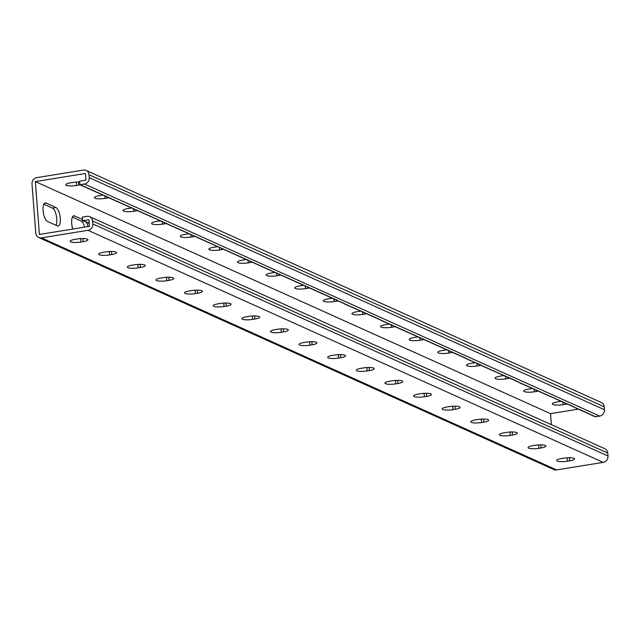 <?xml version="1.0" encoding="UTF-8"?>
<svg xmlns="http://www.w3.org/2000/svg" width="640" height="640" viewBox="0 0 640 640"><rect width="100%" height="100%" fill="white"/><g stroke="black" fill="none" stroke-linecap="round" stroke-linejoin="round"><path stroke-width="0.96" d="M593.664 415.744L595.128 416.832L599.648 416.096A5.656 5.144 114.2 0 0 604.44 409.744L604.216 406.808A5.656 5.144 114.2 0 0 601.32 402.496L86.128 170.432A5.656 5.144 114.2 0 0 83.384 170.08L36.792 177.632A5.656 5.144 114.2 0 0 32 183.984L35.784 233.192A5.656 5.144 -65.8 0 0 38.68 237.504A5.656 5.144 -65.8 0 0 41.424 237.856L88.016 230.304A5.656 5.144 -65.8 0 0 92.808 223.944L92.584 221.008A5.656 5.144 -65.8 0 0 89.688 216.696A5.656 5.144 -65.8 0 0 86.944 216.344L82.424 217.08L82.704 220.752L88.96 219.736L89.472 226.344L39.408 234.464L35.336 181.592L85.4 173.472L85.912 180.08L79.656 181.096L79.936 184.768L337.496 300.352M593.696 416.184L583.688 411.232L582.248 411.032L580.824 409.944L579.384 409.744L570.808 405.432L519.28 382.664L519.288 382.224L517.848 382.024L516.424 380.936L482.072 365.904L482.08 365.464L480.64 365.264L480.648 364.824L467.76 359.464L464.904 357.728L380.464 320.136L380.472 319.696L344.688 304.024L343.264 302.936L337.528 300.8M86.128 170.432A5.656 5.144 114.2 0 1 89.024 174.744L89.248 177.68A5.656 5.144 114.2 0 1 84.456 184.032L79.936 184.768M55.984 207.552A9.424 3.36 -99.2 0 1 60.16 217.272A9.424 3.36 -99.2 0 1 58.2 226.032A9.424 3.36 -99.2 0 1 57.392 225.912L47.376 221.4A9.424 3.36 -99.2 0 1 43.2 211.68A9.424 3.36 -99.2 0 1 45.16 202.912A9.424 3.36 -99.2 0 1 45.968 203.04L55.984 207.552L52.504 208.112A9.424 3.36 -99.2 0 1 56.32 215.624A9.424 3.36 -99.2 0 1 56.08 225.312M86.288 222.144A9.424 3.36 -99.2 0 1 88.096 226.568M72.768 229.056A9.424 3.36 -99.2 0 1 73.784 215.808A9.424 3.36 -99.2 0 1 74.584 215.928L82.608 219.544M551.376 424.664L550.528 413.656L35.336 181.592M43.808 204.192L52.504 208.112M72.432 217.088L81.128 221.008A9.424 3.36 -99.2 0 1 84.616 227.136M303.464 285.368A7.84 1.68 175.6 0 0 301.792 285.592L299.568 285.952A7.84 1.68 175.6 0 0 294.72 287.896A7.84 1.68 175.6 0 0 305.52 288.64L307.744 288.28A7.84 1.68 175.6 0 0 309.336 287.968M274.84 272.472A7.84 1.68 175.6 0 0 273.168 272.704L270.944 273.064A7.84 1.68 175.6 0 0 266.104 275.008A7.84 1.68 175.6 0 0 276.896 275.744L279.12 275.384A7.84 1.68 175.6 0 0 280.72 275.072M246.224 259.584A7.84 1.68 175.6 0 0 244.544 259.808L242.32 260.168A7.84 1.68 175.6 0 0 237.48 262.112A7.84 1.68 175.6 0 0 248.272 262.848L250.504 262.488A7.84 1.68 175.6 0 0 252.096 262.184M217.6 246.688A7.84 1.68 175.6 0 0 215.928 246.92L213.696 247.28A7.84 1.68 175.6 0 0 208.856 249.224A7.84 1.68 175.6 0 0 219.656 249.96L221.88 249.6A7.84 1.68 175.6 0 0 223.472 249.288M188.976 233.8A7.84 1.68 175.6 0 0 187.304 234.024L185.08 234.384A7.84 1.68 175.6 0 0 180.232 236.328A7.84 1.68 175.6 0 0 191.032 237.064L193.256 236.704A7.84 1.68 175.6 0 0 194.848 236.4M160.352 220.904A7.84 1.68 175.6 0 0 158.68 221.136L156.456 221.496A7.84 1.68 175.6 0 0 151.616 223.432A7.84 1.68 175.6 0 0 162.408 224.176L164.632 223.816A7.84 1.68 175.6 0 0 166.232 223.504M131.736 208.016A7.84 1.68 175.6 0 0 130.056 208.24L127.832 208.6A7.84 1.68 175.6 0 0 122.992 210.544A7.84 1.68 175.6 0 0 133.784 211.28L136.016 210.92A7.84 1.68 175.6 0 0 137.608 210.616M103.112 195.12A7.84 1.68 175.6 0 0 101.44 195.344L99.216 195.704A7.84 1.68 175.6 0 0 94.368 197.648A7.84 1.68 175.6 0 0 105.168 198.392L107.392 198.032A7.84 1.68 175.6 0 0 108.984 197.72M79.728 182.048A7.84 1.68 175.6 0 0 72.816 182.456L70.592 182.816A7.84 1.68 175.6 0 0 65.744 184.76A7.84 1.68 175.6 0 0 76.544 185.496L78.768 185.136A7.84 1.68 175.6 0 0 80.36 184.832M578.32 409.152L550.528 413.656M337.96 300.864A7.84 1.68 -4.4 0 1 336.368 301.168L334.144 301.528A7.84 1.68 -4.4 0 1 323.344 300.792A7.84 1.68 -4.4 0 1 328.184 298.848L330.416 298.488A7.84 1.68 -4.4 0 1 332.088 298.264M366.584 313.752A7.84 1.68 -4.4 0 1 364.984 314.064L362.76 314.424A7.84 1.68 -4.4 0 1 351.968 313.68A7.84 1.68 -4.4 0 1 356.808 311.744L359.032 311.376A7.84 1.68 -4.4 0 1 360.712 311.152M395.2 326.648A7.84 1.68 -4.4 0 1 393.608 326.952L391.384 327.312A7.84 1.68 -4.4 0 1 380.592 326.576A7.84 1.68 -4.4 0 1 385.432 324.632L387.656 324.272A7.84 1.68 -4.4 0 1 389.328 324.048M423.824 339.536A7.84 1.68 -4.4 0 1 422.232 339.848L420.008 340.208A7.84 1.68 -4.4 0 1 409.208 339.464A7.84 1.68 -4.4 0 1 414.056 337.528L416.28 337.168A7.84 1.68 -4.4 0 1 417.952 336.936M452.448 352.432A7.84 1.68 -4.4 0 1 450.856 352.736L448.632 353.096A7.84 1.68 -4.4 0 1 437.832 352.36A7.84 1.68 -4.4 0 1 442.672 350.416L444.896 350.056A7.84 1.68 -4.4 0 1 446.576 349.832M481.072 365.32A7.84 1.68 -4.4 0 1 479.472 365.632L477.248 365.992A7.84 1.68 -4.4 0 1 466.456 365.256A7.84 1.68 -4.4 0 1 471.296 363.312L473.52 362.952A7.84 1.68 -4.4 0 1 475.2 362.72M509.688 378.216A7.84 1.68 -4.4 0 1 508.096 378.52L505.872 378.888A7.84 1.68 -4.4 0 1 495.072 378.144A7.84 1.68 -4.4 0 1 499.92 376.2L502.144 375.84A7.84 1.68 -4.4 0 1 503.816 375.616M538.312 391.112A7.84 1.68 -4.4 0 1 536.72 391.416L534.496 391.776A7.84 1.68 -4.4 0 1 523.696 391.04A7.84 1.68 -4.4 0 1 528.544 389.096L530.768 388.736A7.84 1.68 -4.4 0 1 532.44 388.512M566.936 404A7.84 1.68 -4.4 0 1 565.344 404.312L563.112 404.672A7.84 1.68 -4.4 0 1 552.32 403.928A7.84 1.68 -4.4 0 1 557.16 401.984L559.384 401.624A7.84 1.68 -4.4 0 1 561.064 401.4M81.336 184.968L81.368 185.408M85.624 186.904L85.656 187.344M84.192 186.256L84.232 186.704M87.056 187.544L87.088 187.992M88.488 188.192L88.52 188.632M89.92 188.832L89.952 189.28M91.352 189.48L91.384 189.92M92.784 190.12L92.816 190.568M94.208 190.768L94.248 191.216M95.64 191.416L95.68 191.856M97.072 192.056L97.112 192.504M98.504 192.704L98.536 193.144M99.936 193.344L99.968 193.792M101.368 193.992L101.4 194.44M102.8 194.64L102.832 195.08M104.232 195.28L104.264 195.728M105.664 195.928L105.696 196.368M107.088 196.568L107.128 197.016M108.52 197.216L108.56 197.656M109.952 197.856L109.992 198.304M111.384 198.504L111.416 198.952M112.816 199.152L112.848 199.592M114.248 199.792L114.28 200.24M115.68 200.44L115.712 200.88M117.112 201.08L117.144 201.528M118.544 201.728L118.576 202.168M119.968 202.368L120.008 202.816M121.4 203.016L121.44 203.464M122.832 203.664L122.872 204.104M124.264 204.304L124.296 204.752M125.696 204.952L125.728 205.392M127.128 205.592L127.16 206.04M128.56 206.24L128.592 206.688M129.992 206.888L130.024 207.328M131.424 207.528L131.456 207.976M132.848 208.176L132.888 208.616M134.28 208.816L134.32 209.264M135.712 209.464L135.744 209.904M137.144 210.104L137.176 210.552M138.576 210.752L138.608 211.2M140.008 211.4L140.04 211.84M141.44 212.04L141.472 212.488M142.872 212.688L142.904 213.128M144.304 213.328L144.336 213.776M145.728 213.976L145.768 214.416M147.16 214.616L147.2 215.064M148.592 215.264L148.624 215.712M150.024 215.912L150.056 216.352M151.456 216.552L151.488 217M152.888 217.2L152.92 217.64M154.32 217.84L154.352 218.288M155.752 218.488L155.784 218.928M157.184 219.128L157.216 219.576M158.608 219.776L158.648 220.224M160.04 220.424L160.08 220.864M161.472 221.064L161.504 221.512M162.904 221.712L162.936 222.152M164.336 222.352L164.368 222.8M165.768 223L165.8 223.448M167.2 223.648L167.232 224.088M168.632 224.288L168.664 224.736M170.056 224.936L170.096 225.376M171.488 225.576L171.528 226.024M172.92 226.224L172.96 226.664M174.352 226.864L174.384 227.312M175.784 227.512L175.816 227.96M177.216 228.16L177.248 228.6M178.648 228.8L178.68 229.248M180.08 229.448L180.112 229.888M181.512 230.088L181.544 230.536M182.936 230.736L182.976 231.176M184.368 231.376L184.408 231.824M185.8 232.024L185.84 232.472M187.232 232.672L187.264 233.112M188.664 233.312L188.696 233.76M190.096 233.96L190.128 234.4M191.528 234.6L191.56 235.048M192.96 235.248L192.992 235.696M194.392 235.896L194.424 236.336M195.816 236.536L195.856 236.984M197.248 237.184L197.288 237.624M198.68 237.824L198.712 238.272M200.112 238.472L200.144 238.912M201.544 239.112L201.576 239.56M202.976 239.76L203.008 240.208M204.408 240.408L204.44 240.848M205.84 241.048L205.872 241.496M207.272 241.696L207.304 242.136M208.696 242.336L208.736 242.784M210.128 242.984L210.168 243.424M211.56 243.624L211.592 244.072M212.992 244.272L213.024 244.72M214.424 244.92L214.456 245.36M215.856 245.56L215.888 246.008M217.288 246.208L217.32 246.648M218.72 246.848L218.752 247.296M220.152 247.496L220.184 247.944M221.576 248.144L221.616 248.584M223.008 248.784L223.048 249.232M224.44 249.432L224.472 249.872M225.872 250.072L225.904 250.52M227.304 250.72L227.336 251.16M228.736 251.36L228.768 251.808M230.168 252.008L230.2 252.456M231.6 252.656L231.632 253.096M233.024 253.296L233.064 253.744M234.456 253.944L234.496 254.384M235.888 254.584L235.928 255.032M237.32 255.232L237.352 255.672M238.752 255.872L238.784 256.32M240.184 256.52L240.216 256.968M241.616 257.168L241.648 257.608M243.048 257.808L243.08 258.256M244.48 258.456L244.512 258.896M245.904 259.096L245.944 259.544M247.336 259.744L247.376 260.184M248.768 260.384L248.808 260.832M250.2 261.032L250.232 261.48M251.632 261.68L251.664 262.12M253.064 262.32L253.096 262.768M254.496 262.968L254.528 263.408M255.928 263.608L255.96 264.056M257.36 264.256L257.392 264.704M258.784 264.904L258.824 265.344M260.216 265.544L260.256 265.992M261.648 266.192L261.688 266.632M263.08 266.832L263.112 267.28M264.512 267.48L264.544 267.92M265.944 268.12L265.976 268.568M267.376 268.768L267.408 269.216M268.808 269.416L268.84 269.856M270.24 270.056L270.272 270.504M271.664 270.704L271.704 271.144M273.096 271.344L273.136 271.792M274.528 271.992L274.56 272.432M275.96 272.632L275.992 273.08M277.392 273.28L277.424 273.728M278.824 273.928L278.856 274.368M280.256 274.568L280.288 275.016M281.688 275.216L281.72 275.656M283.12 275.856L283.152 276.304M284.544 276.504L284.584 276.952M285.976 277.152L286.016 277.592M287.408 277.792L287.44 278.24M288.84 278.44L288.872 278.88M290.272 279.08L290.304 279.528M291.704 279.728L291.736 280.168M293.136 280.368L293.168 280.816M294.568 281.016L294.6 281.464M296 281.664L296.032 282.104M297.424 282.304L297.464 282.752M298.856 282.952L298.896 283.392M300.288 283.592L300.32 284.04M301.72 284.24L301.752 284.68M303.152 284.88L303.184 285.328M304.584 285.528L304.616 285.976M306.016 286.176L306.048 286.616M307.448 286.816L307.48 287.264M308.872 287.464L308.912 287.904M310.304 288.104L310.344 288.552M311.736 288.752L311.776 289.2M313.168 289.4L313.2 289.84M314.6 290.04L314.632 290.488M316.032 290.688L316.064 291.128M317.464 291.328L317.496 291.776M318.896 291.976L318.928 292.416M320.328 292.616L320.36 293.064M321.752 293.264L321.792 293.712M323.184 293.912L323.224 294.352M324.616 294.552L324.656 295M326.048 295.2L326.08 295.64M327.48 295.84L327.512 296.288M328.912 296.488L328.944 296.928M330.344 297.128L330.376 297.576M331.776 297.776L331.808 298.224M333.208 298.424L333.24 298.864M334.632 299.064L334.672 299.512M336.064 299.712L336.104 300.152M82.76 185.608L82.8 186.056M81.128 221.008L84.136 220.96L89.248 223.448M38.68 237.504L553.872 469.568A5.656 5.144 -65.8 0 0 556.616 469.92L603.208 462.368A5.656 5.144 -65.8 0 0 608 456.016L607.776 453.072A5.656 5.144 -65.8 0 0 604.88 448.76L89.688 216.696M303.92 342.504L306.144 342.144A7.84 1.68 -4.4 0 1 316.936 342.88A7.84 1.68 -4.4 0 1 312.096 344.824L309.872 345.184A7.84 1.68 -4.4 0 1 299.072 344.448A7.84 1.68 -4.4 0 1 303.92 342.504M275.296 329.608L277.52 329.248A7.84 1.68 -4.4 0 1 288.32 329.992A7.84 1.68 -4.4 0 1 283.472 331.928L281.248 332.296A7.84 1.68 -4.4 0 1 270.448 331.552A7.84 1.68 -4.4 0 1 275.296 329.608M246.672 316.72L248.896 316.36A7.84 1.68 -4.4 0 1 259.696 317.096A7.84 1.68 -4.4 0 1 254.848 319.04L252.624 319.4A7.84 1.68 -4.4 0 1 241.832 318.664A7.84 1.68 -4.4 0 1 246.672 316.72M218.048 303.824L220.28 303.464A7.84 1.68 -4.4 0 1 231.072 304.208A7.84 1.68 -4.4 0 1 226.232 306.144L224.008 306.504A7.84 1.68 -4.4 0 1 213.208 305.768A7.84 1.68 -4.4 0 1 218.048 303.824M189.432 290.936L191.656 290.576A7.84 1.68 -4.4 0 1 202.448 291.312A7.84 1.68 -4.4 0 1 197.608 293.256L195.384 293.616A7.84 1.68 -4.4 0 1 184.584 292.872A7.84 1.68 -4.4 0 1 189.432 290.936M160.808 278.04L163.032 277.68A7.84 1.68 -4.4 0 1 173.832 278.416A7.84 1.68 -4.4 0 1 168.984 280.36L166.76 280.72A7.84 1.68 -4.4 0 1 155.968 279.984A7.84 1.68 -4.4 0 1 160.808 278.04M132.184 265.152L134.408 264.784A7.84 1.68 -4.4 0 1 145.208 265.528A7.84 1.68 -4.4 0 1 140.368 267.472L138.136 267.832A7.84 1.68 -4.4 0 1 127.344 267.088A7.84 1.68 -4.4 0 1 132.184 265.152M103.56 252.256L105.792 251.896A7.84 1.68 -4.4 0 1 116.584 252.632A7.84 1.68 -4.4 0 1 111.744 254.576L109.52 254.936A7.84 1.68 -4.4 0 1 98.72 254.2A7.84 1.68 -4.4 0 1 103.56 252.256M74.944 239.36L77.168 239A7.84 1.68 -4.4 0 1 87.96 239.744A7.84 1.68 -4.4 0 1 83.12 241.688L80.896 242.048A7.84 1.68 -4.4 0 1 70.096 241.304A7.84 1.68 -4.4 0 1 74.944 239.36M338.488 358.08L340.72 357.72A7.84 1.68 175.6 0 0 345.56 355.776A7.84 1.68 175.6 0 0 334.76 355.032L332.536 355.392A7.84 1.68 175.6 0 0 327.696 357.336A7.84 1.68 175.6 0 0 338.488 358.08L338.232 354.656M367.112 370.968L369.336 370.608A7.84 1.68 175.6 0 0 374.184 368.664A7.84 1.68 175.6 0 0 363.384 367.928L361.16 368.288A7.84 1.68 175.6 0 0 356.32 370.232A7.84 1.68 175.6 0 0 367.112 370.968L366.848 367.552M395.736 383.864L397.96 383.504A7.84 1.68 175.6 0 0 402.8 381.56A7.84 1.68 175.6 0 0 392.008 380.816L389.784 381.184A7.84 1.68 175.6 0 0 384.936 383.12A7.84 1.68 175.6 0 0 395.736 383.864L395.472 380.44M424.36 396.752L426.584 396.392A7.84 1.68 175.6 0 0 431.424 394.448A7.84 1.68 175.6 0 0 420.632 393.712L418.408 394.072A7.84 1.68 175.6 0 0 413.56 396.016A7.84 1.68 175.6 0 0 424.36 396.752L424.096 393.336M452.976 409.648L455.208 409.288A7.84 1.68 175.6 0 0 460.048 407.344A7.84 1.68 175.6 0 0 449.248 406.608L447.024 406.968A7.84 1.68 175.6 0 0 442.184 408.912A7.84 1.68 175.6 0 0 452.976 409.648L452.72 406.224M481.6 422.536L483.824 422.176A7.84 1.68 175.6 0 0 488.672 420.24A7.84 1.68 175.6 0 0 477.872 419.496L475.648 419.856A7.84 1.68 175.6 0 0 470.808 421.8A7.84 1.68 175.6 0 0 481.6 422.536L481.336 419.12M510.224 435.432L512.448 435.072A7.84 1.68 175.6 0 0 517.288 433.128A7.84 1.68 175.6 0 0 506.496 432.392L504.272 432.752A7.84 1.68 175.6 0 0 499.424 434.696A7.84 1.68 175.6 0 0 510.224 435.432L509.96 432.016M538.848 448.328L541.072 447.968A7.84 1.68 175.6 0 0 545.912 446.024A7.84 1.68 175.6 0 0 535.12 445.28L532.888 445.64A7.84 1.68 175.6 0 0 528.048 447.584A7.84 1.68 175.6 0 0 538.848 448.328L538.584 444.904M567.464 461.216L569.688 460.856A7.84 1.68 175.6 0 0 574.536 458.912A7.84 1.68 175.6 0 0 563.736 458.176L561.512 458.536A7.84 1.68 175.6 0 0 556.672 460.48A7.84 1.68 175.6 0 0 567.464 461.216L567.2 457.8M84.136 221.4L84.104 220.952M88.432 223.328L88.392 222.888M87 222.688L86.96 222.24M85.568 222.04L85.536 221.6M595.128 416.832L595.096 416.384M589.368 413.808L589.408 414.256M590.8 414.456L590.832 414.896M587.936 413.168L587.976 413.608M586.504 412.52L586.544 412.968M585.08 411.872L585.112 412.32M583.648 411.232L583.68 411.672M582.216 410.584L582.248 411.032M580.784 409.944L580.816 410.384M579.352 409.296L579.384 409.744M577.92 408.648L577.952 409.096M576.488 408.008L576.528 408.448M575.056 407.36L575.096 407.808M573.624 406.72L573.664 407.16M572.2 406.072L572.232 406.52M570.768 405.432L570.8 405.872M569.336 404.784L569.368 405.232M567.904 404.136L567.936 404.584M566.472 403.496L566.504 403.936M565.04 402.848L565.072 403.296M563.608 402.208L563.648 402.648M562.176 401.56L562.216 402.008M560.752 400.92L560.784 401.36M559.32 400.272L559.352 400.72M557.888 399.624L557.92 400.072M556.456 398.984L556.488 399.424M555.024 398.336L555.056 398.784M553.592 397.696L553.624 398.136M552.16 397.048L552.192 397.496M550.728 396.4L550.768 396.848M549.296 395.76L549.336 396.2M547.872 395.112L547.904 395.56M546.44 394.472L546.472 394.912M545.008 393.824L545.04 394.272M543.576 393.184L543.608 393.624M542.144 392.536L542.176 392.984M540.712 391.888L540.744 392.336M539.28 391.248L539.312 391.688M537.848 390.6L537.888 391.048M536.416 389.96L536.456 390.4M534.992 389.312L535.024 389.76M533.56 388.672L533.592 389.112M532.128 388.024L532.16 388.472M530.696 387.376L530.728 387.824M529.264 386.736L529.296 387.176M527.832 386.088L527.864 386.536M526.4 385.448L526.44 385.888M524.968 384.8L525.008 385.248M523.536 384.16L523.576 384.6M522.112 383.512L522.144 383.96M520.68 382.864L520.712 383.312M519.248 382.224L519.28 382.664M517.816 381.576L517.848 382.024M516.384 380.936L516.416 381.376M514.952 380.288L514.984 380.736M513.52 379.64L513.56 380.088M512.088 379L512.128 379.44M510.656 378.352L510.696 378.8M509.232 377.712L509.264 378.152M507.8 377.064L507.832 377.512M506.368 376.424L506.4 376.864M504.936 375.776L504.968 376.224M503.504 375.128L503.536 375.576M502.072 374.488L502.104 374.928M500.64 373.84L500.68 374.288M499.208 373.2L499.248 373.64M497.784 372.552L497.816 373M496.352 371.912L496.384 372.352M494.92 371.264L494.952 371.712M493.488 370.616L493.52 371.064M492.056 369.976L492.088 370.416M490.624 369.328L490.656 369.776M489.192 368.688L489.224 369.128M487.76 368.04L487.8 368.488M486.328 367.392L486.368 367.84M484.904 366.752L484.936 367.192M483.472 366.104L483.504 366.552M482.04 365.464L482.072 365.904M480.608 364.816L480.64 365.264M479.176 364.176L479.208 364.616M477.744 363.528L477.776 363.976M476.312 362.88L476.344 363.328M474.88 362.24L474.92 362.68M473.448 361.592L473.488 362.04M472.024 360.952L472.056 361.392M470.592 360.304L470.624 360.752M469.16 359.664L469.192 360.104M467.728 359.016L467.76 359.464M466.296 358.368L466.328 358.816M464.864 357.728L464.896 358.168M463.432 357.08L463.472 357.528M462 356.44L462.04 356.88M460.568 355.792L460.608 356.24M459.144 355.144L459.176 355.592M457.712 354.504L457.744 354.944M456.28 353.856L456.312 354.304M454.848 353.216L454.88 353.656M453.416 352.568L453.448 353.016M451.984 351.928L452.016 352.368M450.552 351.28L450.592 351.728M449.12 350.632L449.16 351.08M447.688 349.992L447.728 350.432M446.264 349.344L446.296 349.792M444.832 348.704L444.864 349.144M443.4 348.056L443.432 348.504M441.968 347.416L442 347.856M440.536 346.768L440.568 347.216M439.104 346.12L439.136 346.568M437.672 345.48L437.712 345.92M436.24 344.832L436.28 345.28M434.808 344.192L434.848 344.632M433.384 343.544L433.416 343.992M431.952 342.904L431.984 343.344M430.52 342.256L430.552 342.704M429.088 341.608L429.12 342.056M427.656 340.968L427.688 341.408M426.224 340.32L426.256 340.768M424.792 339.68L424.832 340.12M423.36 339.032L423.4 339.48M421.936 338.384L421.968 338.832M420.504 337.744L420.536 338.184M419.072 337.096L419.104 337.544M417.64 336.456L417.672 336.896M416.208 335.808L416.24 336.256M414.776 335.168L414.808 335.608M413.344 334.52L413.376 334.968M411.912 333.872L411.952 334.32M410.48 333.232L410.52 333.672M409.056 332.584L409.088 333.032M407.624 331.944L407.656 332.384M406.192 331.296L406.224 331.744M404.76 330.656L404.792 331.096M403.328 330.008L403.36 330.456M401.896 329.36L401.928 329.808M400.464 328.72L400.496 329.16M399.032 328.072L399.072 328.52M397.6 327.432L397.64 327.872M396.176 326.784L396.208 327.232M394.744 326.136L394.776 326.584M393.312 325.496L393.344 325.936M391.88 324.848L391.912 325.296M390.448 324.208L390.48 324.648M389.016 323.56L389.048 324.008M387.584 322.92L387.624 323.36M386.152 322.272L386.192 322.72M384.72 321.624L384.76 322.072M383.296 320.984L383.328 321.424M381.864 320.336L381.896 320.784M380.432 319.696L380.464 320.136M379 319.048L379.032 319.496M377.568 318.408L377.6 318.848M376.136 317.76L376.168 318.208M374.704 317.112L374.744 317.56M373.272 316.472L373.312 316.912M371.84 315.824L371.88 316.272M370.416 315.184L370.448 315.624M368.984 314.536L369.016 314.984M367.552 313.888L367.584 314.336M366.12 313.248L366.152 313.688M364.688 312.6L364.72 313.048M363.256 311.96L363.288 312.4M361.824 311.312L361.864 311.76M360.392 310.672L360.432 311.112M358.968 310.024L359 310.472M357.536 309.376L357.568 309.824M356.104 308.736L356.136 309.176M354.672 308.088L354.704 308.536M353.24 307.448L353.272 307.888M351.808 306.8L351.84 307.248M350.376 306.16L350.408 306.6M348.944 305.512L348.984 305.96M347.512 304.864L347.552 305.312M346.088 304.224L346.12 304.664M344.656 303.576L344.688 304.024M343.224 302.936L343.256 303.376M341.792 302.288L341.824 302.736M340.36 301.64L340.392 302.088M338.928 301L338.96 301.44M592.232 415.096L592.264 415.544M599.648 416.096L84.456 184.032M604.216 406.808L89.024 174.744M604.44 409.744L89.248 177.68M45.968 203.04L44.44 203.28M74.584 215.928L73.064 216.176M76.544 185.496L76.28 182.08M78.768 185.136L78.528 182.016M105.168 198.392L104.968 195.824M107.392 198.032L107.312 197.04M133.784 211.28L133.592 208.72M136.016 210.92L135.936 209.936M162.408 224.176L162.216 221.608M164.632 223.816L164.56 222.824M191.032 237.064L190.832 234.504M193.256 236.704L193.184 235.72M219.656 249.96L219.456 247.4M221.88 249.6L221.8 248.608M248.272 262.848L248.08 260.288M250.504 262.488L250.424 261.504M276.896 275.744L276.696 273.184M279.12 275.384L279.048 274.4M305.52 288.64L305.32 286.072M307.744 288.28L307.672 287.288M556.616 469.92L41.424 237.856M603.208 462.368L88.016 230.304M608 456.016L92.808 223.944M607.776 453.072L92.584 221.008M80.632 238.624L80.896 242.048M82.88 238.56L83.12 241.688M109.256 251.52L109.52 254.936M111.504 251.456L111.744 254.576M137.872 264.408L138.136 267.832M140.12 264.344L140.368 267.472M166.496 277.304L166.76 280.72M168.744 277.24L168.984 280.36M195.12 290.192L195.384 293.616M197.368 290.136L197.608 293.256M223.744 303.088L224.008 306.504M225.992 303.024L226.232 306.144M252.36 315.976L252.624 319.4M254.608 315.92L254.848 319.04M280.984 328.872L281.248 332.296M283.232 328.808L283.472 331.928M309.608 341.768L309.872 345.184M311.856 341.704L312.096 344.824M563.112 404.672L562.92 402.104M565.344 404.312L565.264 403.32M534.496 391.776L534.296 389.216M536.72 391.416L536.64 390.432M505.872 378.888L505.672 376.32M508.096 378.52L508.024 377.536M477.248 365.992L477.056 363.432M479.472 365.632L479.4 364.648M448.632 353.096L448.432 350.536M450.856 352.736L450.776 351.752M420.008 340.208L419.808 337.64M422.232 339.848L422.152 338.856M391.384 327.312L391.184 324.752M393.608 326.952L393.536 325.968M362.76 314.424L362.568 311.856M364.984 314.064L364.912 313.072M334.144 301.528L333.944 298.968M336.368 301.168L336.288 300.184M569.448 457.736L569.688 460.856M540.832 444.84L541.072 447.968M512.208 431.952L512.448 435.072M483.584 419.056L483.824 422.176M454.968 406.168L455.208 409.288M426.344 393.272L426.584 396.392M397.72 380.384L397.96 383.504M369.096 367.488L369.336 370.608M340.48 354.592L340.72 357.72"/></g></svg>
